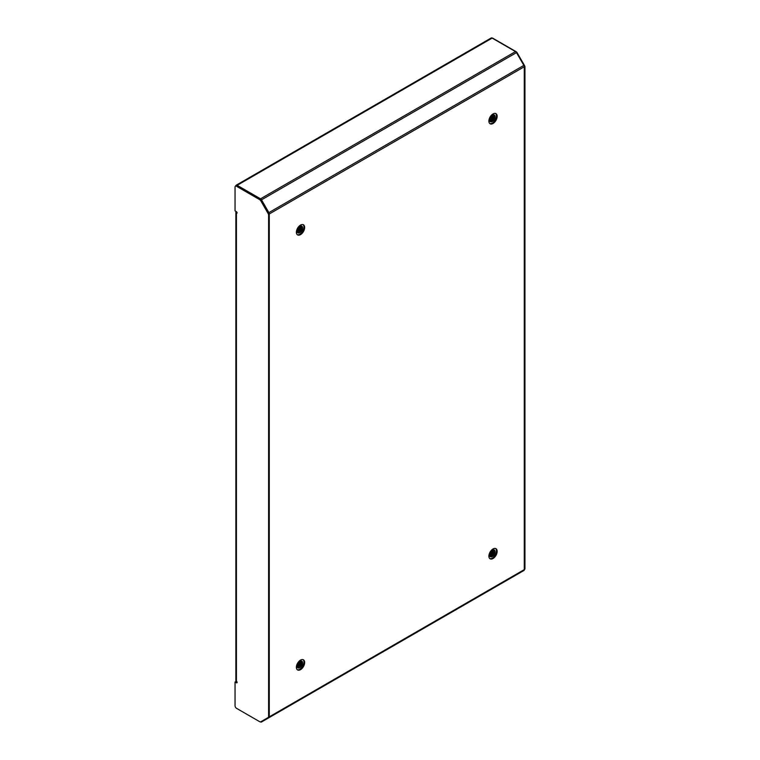 <?xml version="1.0" encoding="UTF-8"?>
<svg xmlns="http://www.w3.org/2000/svg" width="760" height="760" viewBox="0 0 760 760"><rect width="100%" height="100%" fill="white"/><g stroke="black" fill="none" stroke-linecap="round" stroke-linejoin="round"><path stroke-width="1.14" d="M489.772 558.572A5.852 3.372 120 0 0 492.337 558.115A5.852 3.372 120 0 0 496.052 553.28A5.852 3.372 120 0 0 495.586 548.511M493.022 558.514A5.852 3.372 120 0 0 496.84 553.365A5.852 3.372 120 0 0 495.947 548.682A5.852 3.372 120 0 0 493.022 548.967A5.852 3.372 120 0 0 489.203 554.125A5.852 3.372 120 0 0 490.095 558.809A5.852 3.372 120 0 0 493.022 558.514M297.264 669.712A5.852 3.372 120 0 0 299.829 669.265A5.852 3.372 120 0 0 303.544 664.42A5.852 3.372 120 0 0 303.078 659.661M300.513 669.664A5.852 3.372 120 0 0 304.332 664.506A5.852 3.372 120 0 0 303.44 659.822A5.852 3.372 120 0 0 300.513 660.107A5.852 3.372 120 0 0 296.695 665.266A5.852 3.372 120 0 0 297.587 669.95A5.852 3.372 120 0 0 300.513 669.664M297.264 234.688A5.852 3.372 120 0 0 299.829 234.232A5.852 3.372 120 0 0 303.544 229.396A5.852 3.372 120 0 0 303.078 224.627M300.513 234.631A5.852 3.372 120 0 0 304.332 229.472A5.852 3.372 120 0 0 303.44 224.789A5.852 3.372 120 0 0 300.513 225.083A5.852 3.372 120 0 0 296.695 230.232A5.852 3.372 120 0 0 297.587 234.916A5.852 3.372 120 0 0 300.513 234.631M489.772 123.538A5.852 3.372 120 0 0 492.337 123.091A5.852 3.372 120 0 0 496.052 118.246A5.852 3.372 120 0 0 495.586 113.487M493.022 123.49A5.852 3.372 120 0 0 496.84 118.332A5.852 3.372 120 0 0 495.947 113.648A5.852 3.372 120 0 0 493.022 113.933A5.852 3.372 120 0 0 489.203 119.092A5.852 3.372 120 0 0 490.095 123.775A5.852 3.372 120 0 0 493.022 123.49M491.464 556.709L491.464 556.225M493.953 549.832L494.399 551.351L493.506 554.021L491.473 556.035L491.464 555.417M491.464 555.18L491.464 554.41M491.464 552.795L491.464 551.466M268.603 717.278L268.869 717.744L523.858 570.522A1.947 1.121 60 0 0 524.267 569.63L524.267 66.747L269.277 213.968L269.277 716.851A1.947 1.121 60 0 1 268.869 717.744L516.486 574.778A1.947 1.121 60 0 1 516.477 574.788L261.497 722A1.947 1.121 60 0 1 260.519 721.905L260.509 721.895M524.267 66.747A1.947 1.121 -120 0 0 523.858 65.388L516.486 52.611A1.947 1.121 -120 0 0 515.508 51.585L492.147 38.095A1.947 1.121 -120 0 0 491.169 38L236.179 185.221A1.947 1.121 -120 0 0 235.78 185.991M269.277 213.968A1.947 1.121 -120 0 0 268.869 212.61L261.497 199.832A1.947 1.121 -120 0 0 260.519 198.806L237.158 185.316A1.947 1.121 -120 0 0 236.179 185.221M236.132 681.825A1.947 1.121 60 0 1 236.179 681.796A1.947 1.121 60 0 1 236.949 681.786M492.1 38.066A2.08 1.197 60 0 1 492.889 38.257L492.661 38.389M524.524 569.525L524.524 569.525A2.08 1.197 -120 0 0 524.951 568.575L524.951 67.013A2.08 1.197 60 0 0 524.524 65.559L517.133 52.753A2.08 1.197 -120 0 0 516.087 51.651L492.889 38.257M524.951 568.575L524.267 568.964L524.267 67.412L524.951 67.013M236.427 211.689A1.947 1.121 0 0 0 235.857 212.477A1.947 1.121 0 0 0 236.427 213.275A0.978 0.56 -120 0 0 236.427 211.689L235.049 210.891L235.049 187.121A2.08 1.197 -120 0 1 235.476 186.171L236.16 185.773A2.08 1.197 60 0 1 237.206 185.877L260.404 199.272A2.08 1.197 60 0 1 261.449 200.364L268.841 213.18A2.08 1.197 -120 0 1 269.277 214.624L269.277 716.186A2.08 1.197 60 0 1 268.841 717.136L260.756 721.81A2.08 1.197 60 0 1 259.72 721.706L236.512 708.311A2.08 1.197 -120 0 1 235.049 705.764L235.049 681.995L235.733 681.596L237.111 682.394L236.427 682.793L235.049 681.995M236.93 212.23A0.978 0.56 0 0 0 237.111 212.876L236.427 213.275L236.427 681.197A0.978 0.56 60 0 1 236.427 682.793M268.156 717.535A2.08 1.197 -120 0 0 268.584 716.585L269.277 716.186M237.206 185.877L236.512 186.276L259.72 199.671A2.08 1.197 -120 0 1 260.756 200.763L268.156 213.579A2.08 1.197 60 0 1 268.584 215.023L268.584 716.585M236.512 186.276A2.08 1.197 -120 0 0 235.476 186.171M261.44 721.411A2.08 1.197 -120 0 0 261.449 721.411L260.756 721.81M236.427 681.197A1.947 1.121 180 0 1 235.857 680.409L235.857 212.477M490.048 121.41L491.644 121.096L494.57 116.422L495.092 116.717A3.895 2.252 -60 0 1 492.337 121.495A3.895 2.252 -60 0 1 490.39 121.685A3.895 2.252 -60 0 1 489.792 118.569A3.895 2.252 -60 0 1 492.337 115.13A3.895 2.252 -60 0 1 494.285 114.94A3.895 2.252 -60 0 1 495.092 116.717L492.167 121.4L490.912 121.381M493.953 114.798L494.399 116.328L493.506 118.987L491.473 121.001L489.981 121.324M493.506 114.76L492.822 118.588L489.763 120.935M493.62 114.751L492.993 118.693L489.81 121.049M492.974 114.846L492.128 118.199L489.62 120.412M493.117 114.807L492.3 118.294L489.639 120.555M492.337 115.13L491.444 117.8L489.582 119.7M492.508 115.035L491.615 117.895L489.582 119.909M491.473 115.786L489.772 118.626L491.444 115.814M491.729 115.558L489.687 118.959M495.017 117.344L492.993 120.821M494.332 116.945L492.3 120.422M493.639 116.546L491.606 120.023M492.955 116.147L490.922 119.624M492.261 115.748L490.228 119.234M491.444 121.201L490.361 121.648M490.048 556.443L491.644 556.13L494.57 551.456L495.092 551.75A3.895 2.252 -60 0 1 492.337 556.529A3.895 2.252 -60 0 1 490.39 556.719A3.895 2.252 -60 0 1 489.792 553.593A3.895 2.252 -60 0 1 492.337 550.164A3.895 2.252 -60 0 1 494.285 549.964A3.895 2.252 -60 0 1 495.092 551.75L492.167 556.424L490.912 556.415M491.473 556.035L489.981 556.358M493.506 549.784L492.822 553.622L489.763 555.968M493.62 549.784L492.993 553.726L489.81 556.073M492.974 549.879L492.128 553.223L489.62 555.446M493.117 549.841L492.3 553.327L489.639 555.589M492.337 550.164L491.444 552.833L489.582 554.733M492.508 550.069L491.615 552.928L489.582 554.933M491.473 550.819L489.772 553.65M491.729 550.591L489.687 553.983M495.017 552.368L492.993 555.855M494.332 551.978L492.3 555.456M493.639 551.579L491.606 555.056M492.955 551.181L490.922 554.658M492.261 550.781L490.228 554.258M491.444 550.848L489.782 553.631M491.444 556.225L490.361 556.681M297.54 667.584L299.136 667.27L302.062 662.596L302.584 662.9A3.895 2.252 -60 0 1 299.829 667.669A3.895 2.252 -60 0 1 297.873 667.869A3.895 2.252 -60 0 1 297.284 664.744A3.895 2.252 -60 0 1 299.829 661.304A3.895 2.252 -60 0 1 301.777 661.114A3.895 2.252 -60 0 1 302.584 662.9L299.659 667.575L297.758 667.783M301.445 660.972L301.891 662.501L300.998 665.171L298.965 667.175L297.474 667.498M300.998 660.934L300.314 664.772L297.255 667.109M301.112 660.934L300.485 664.867L297.302 667.223M300.466 661.019L299.62 664.373L297.113 666.586M300.608 660.981L299.791 664.468L297.131 666.739M299.829 661.304L298.937 663.974L297.074 665.883M300 661.209L299.108 664.069L297.074 666.083M298.965 661.96L297.264 664.8M299.221 661.732L297.179 665.133M302.508 663.518L300.485 666.995M301.824 663.119L299.791 666.596M298.404 667.556L297.749 667.774M301.131 662.72L299.098 666.197M300.447 662.321L298.414 665.808M299.753 661.922L297.72 665.408M298.937 661.989L297.274 664.772M298.937 667.375L297.853 667.822M297.54 232.55L299.136 232.246L302.062 227.563L302.584 227.867A3.895 2.252 -60 0 1 299.829 232.636A3.895 2.252 -60 0 1 297.873 232.835A3.895 2.252 -60 0 1 297.284 229.71A3.895 2.252 -60 0 1 299.829 226.271A3.895 2.252 -60 0 1 301.777 226.081A3.895 2.252 -60 0 1 302.584 227.867L299.659 232.541L297.758 232.75M301.445 225.948L301.891 227.468L300.998 230.137L298.965 232.142L297.474 232.475M300.998 225.9L300.314 229.738L297.255 232.075M301.112 225.9L300.485 229.833L297.302 232.189M300.466 225.995L299.62 229.339L297.113 231.553M300.608 225.957L299.791 229.434L297.131 231.705M299.829 226.271L298.937 228.94L297.074 230.85M300 226.176L299.108 229.045L297.074 231.049M298.965 226.927L297.264 229.767L298.937 226.955M299.221 226.708L297.179 230.1M302.508 228.484L300.485 231.961M301.824 228.085L299.791 231.562M298.404 232.522L297.749 232.75M301.131 227.686L299.098 231.173M300.447 227.287L298.414 230.774M299.753 226.888L297.72 230.375M298.937 232.341L297.853 232.788M261.202 200.004L516.486 52.611M268.603 212.762L523.858 65.388M524.267 569.63L269.277 716.851M492.147 38.095L237.158 185.316M515.508 51.585L260.519 198.806M490.722 117.8L490.722 118.712M490.722 119.025L490.722 119.785M490.722 120.013L490.722 120.631M490.722 120.811L490.722 121.286M492.109 120.584L492.109 119.823M492.109 119.538L492.109 118.598M259.72 199.671L260.404 199.272M268.584 215.023L269.277 214.624M260.756 200.763L261.449 200.364M268.156 213.579L268.841 213.18M236.74 681.473L236.179 681.796"/></g></svg>
